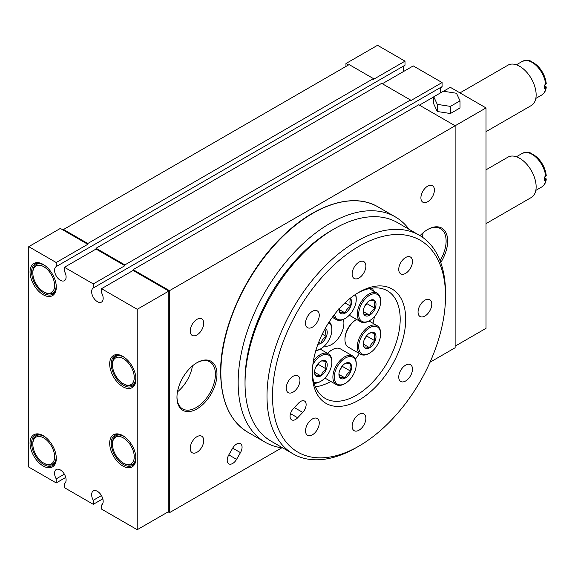 <?xml version="1.0" encoding="UTF-8"?>
<svg xmlns="http://www.w3.org/2000/svg" width="575" height="575" viewBox="0 0 575 575"><rect width="100%" height="100%" fill="white"/><g stroke="black" fill="none" stroke-linecap="round" stroke-linejoin="round"><path stroke-width="0.86" d="M124.142 384.251L123.359 383.798A15.41 8.898 -120 0 0 134.255 377.509A15.41 8.898 -120 0 0 123.359 358.642A15.41 8.898 -120 0 0 112.47 364.931A15.41 8.898 -120 0 0 123.359 383.798L124.142 384.251A16.51 9.531 60 0 0 132.394 385.063L134.715 383.726M112.47 364.931L112.47 364.033A16.51 9.531 60 0 1 115.884 356.478A16.51 9.531 60 0 1 124.142 357.291A16.51 9.531 60 0 1 124.854 357.729M135.786 376.675A16.51 9.531 60 0 1 132.394 385.063M122.813 386.702A18.58 10.724 60 0 1 109.681 363.953A18.58 10.724 60 0 1 122.813 356.371L122.813 356.371A18.58 10.724 60 0 1 135.952 379.119A18.58 10.724 60 0 1 122.813 386.702M123.208 356.601A17.48 10.091 -120 0 0 114.849 355.954A17.48 10.091 -120 0 0 112.175 369.955A17.48 10.091 -120 0 0 123.589 385.358A17.48 10.091 -120 0 0 132.329 386.228A17.48 10.091 -120 0 0 135.944 378.659M124.142 463.529L123.359 463.083A15.41 8.898 -120 0 0 134.255 456.794A15.41 8.898 -120 0 0 123.359 437.92A15.41 8.898 -120 0 0 112.47 444.209A15.41 8.898 -120 0 0 123.359 463.083L124.142 463.529A16.51 9.531 60 0 0 132.394 464.348L134.715 463.004M112.47 444.209L112.47 443.311A16.51 9.531 60 0 1 115.884 435.757A16.51 9.531 60 0 1 124.142 436.576A16.51 9.531 60 0 1 124.854 437.007M135.786 455.953A16.51 9.531 60 0 1 132.394 464.348M122.813 465.987A18.58 10.724 60 0 1 109.681 443.232A18.58 10.724 60 0 1 122.813 435.649L122.813 435.649A18.58 10.724 60 0 1 135.952 458.404A18.58 10.724 60 0 1 122.813 465.987M123.208 435.886A17.48 10.091 -120 0 0 114.849 435.232A17.48 10.091 -120 0 0 112.175 449.24A17.48 10.091 -120 0 0 123.589 464.643A17.48 10.091 -120 0 0 132.329 465.506A17.48 10.091 -120 0 0 135.944 457.944M44.498 463.529L43.714 463.083A15.41 8.898 -120 0 0 54.611 456.794A15.41 8.898 -120 0 0 43.714 437.92A15.41 8.898 -120 0 0 32.825 444.209A15.41 8.898 -120 0 0 43.714 463.083L44.498 463.529A16.51 9.531 60 0 0 52.749 464.348L55.071 463.004M32.825 444.209L32.825 443.311A16.51 9.531 60 0 1 36.239 435.757A16.51 9.531 60 0 1 44.498 436.576A16.51 9.531 60 0 1 45.209 437.014M56.142 455.961A16.51 9.531 60 0 1 52.749 464.348M43.168 465.987A18.58 10.724 60 0 1 30.037 443.232A18.58 10.724 60 0 1 43.168 435.649L43.168 435.649A18.58 10.724 60 0 1 56.307 458.404A18.58 10.724 60 0 1 43.168 465.987M43.563 435.886A17.48 10.091 -120 0 0 35.204 435.232A17.48 10.091 -120 0 0 32.531 449.24A17.48 10.091 -120 0 0 43.944 464.643A17.48 10.091 -120 0 0 52.684 465.506A17.48 10.091 -120 0 0 56.3 457.944M44.498 292.28L43.714 291.834A15.41 8.898 -120 0 0 54.611 285.545A15.41 8.898 -120 0 0 43.714 266.671A15.41 8.898 -120 0 0 32.825 272.967A15.41 8.898 -120 0 0 43.714 291.834L44.498 292.28A16.51 9.531 60 0 0 52.749 293.099L55.071 291.762M32.825 272.967L32.825 272.068A16.51 9.531 60 0 1 36.239 264.507A16.51 9.531 60 0 1 44.498 265.327A16.51 9.531 60 0 1 45.209 265.765M56.142 284.711A16.51 9.531 60 0 1 52.749 293.099M43.168 294.738A18.58 10.724 60 0 1 30.037 271.989A18.58 10.724 60 0 1 43.168 264.407L43.168 264.407A18.58 10.724 60 0 1 56.307 287.155A18.58 10.724 60 0 1 43.168 294.738M43.563 264.637A17.48 10.091 -120 0 0 35.204 263.982A17.48 10.091 -120 0 0 32.531 277.991A17.48 10.091 -120 0 0 43.944 293.394A17.48 10.091 -120 0 0 52.684 294.256A17.48 10.091 -120 0 0 56.3 286.695M420.045 235.664A28.283 16.33 -60 0 1 427.663 229.518L427.663 229.518A28.283 16.33 -60 0 1 446.408 233.737A28.283 16.33 -60 0 1 440.738 262.545M440.062 260.727A27.19 15.697 120 0 0 440.479 228.62A27.19 15.697 120 0 0 427.268 229.756M196.966 362.71L196.966 362.71A28.283 16.33 -60 0 1 216.969 374.26A28.283 16.33 -60 0 1 196.966 408.904A28.283 16.33 -60 0 1 176.963 397.354A28.283 16.33 -60 0 1 196.966 362.71L196.966 362.71M176.971 396.901A27.19 15.697 120 0 0 182.591 408.904A27.19 15.697 120 0 0 196.19 407.56A27.19 15.697 120 0 0 213.95 383.597A27.19 15.697 120 0 0 209.782 361.812A27.19 15.697 120 0 0 196.571 362.94M427.663 201.746A9.552 5.513 120 0 0 433.895 193.329A9.552 5.513 120 0 0 432.436 185.682A9.552 5.513 120 0 0 427.663 186.149A9.552 5.513 120 0 0 421.425 194.566A9.552 5.513 120 0 0 422.884 202.22A9.552 5.513 120 0 0 427.663 201.746M196.966 334.938A9.552 5.513 120 0 0 203.205 326.521A9.552 5.513 120 0 0 201.739 318.866A9.552 5.513 120 0 0 196.966 319.341A9.552 5.513 120 0 0 190.728 327.757A9.552 5.513 120 0 0 192.194 335.412A9.552 5.513 120 0 0 196.966 334.938M196.966 452.273A9.552 5.513 120 0 0 203.205 443.857A9.552 5.513 120 0 0 201.739 436.209A9.552 5.513 120 0 0 196.966 436.677A9.552 5.513 120 0 0 190.728 445.093A9.552 5.513 120 0 0 192.194 452.748A9.552 5.513 120 0 0 196.966 452.273M486.019 169.819L508.012 157.119A23.302 13.455 60 0 1 519.663 158.276A23.302 13.455 60 0 1 534.887 178.811A23.302 13.455 60 0 1 531.314 197.484L486.019 223.632M544.309 180.435L546.25 178.911L544.309 177.258A19.421 11.213 60 0 1 544.309 180.435M545.682 176.468A19.421 11.213 -120 0 0 532.026 154.308A19.421 11.213 -120 0 0 522.316 153.345C530.775 150.88 529.812 153.417 533.535 154.538L537.618 157.816C542.599 163.027 545.481 168.964 546.25 175.619L544.309 177.258M65.751 477.423L56.213 482.928L56.213 478.867A8.158 4.708 60 0 1 56.257 469.523A8.158 4.708 60 0 1 60.332 469.926A8.158 4.708 60 0 1 65.651 477.077A8.158 4.708 60 0 1 64.45 483.625L64.45 487.686L93.287 504.332L93.287 500.272A8.158 4.708 60 0 1 93.33 490.928A8.158 4.708 60 0 1 97.412 491.33A8.158 4.708 60 0 1 102.724 498.482A8.158 4.708 60 0 1 101.531 505.03L101.531 509.091L137.231 529.704L168.813 511.47L168.813 291.065L137.231 309.3L137.231 529.704M192.452 365.908A27.19 15.697 -60 0 1 177.481 391.848M423.15 232.717A27.19 15.697 -60 0 1 422.179 237.037M459.971 92.891L508.012 65.155A23.302 13.455 60 0 1 519.663 66.305A23.302 13.455 60 0 1 534.887 86.839A23.302 13.455 60 0 1 531.314 105.52L486.019 131.668M544.309 88.464L546.25 86.94L544.309 85.294A19.421 11.213 60 0 1 544.309 88.464M545.682 84.503A19.421 11.213 -120 0 0 532.026 62.344A19.421 11.213 -120 0 0 522.316 61.381C530.775 58.909 529.812 61.446 533.535 62.574L537.618 65.852C542.599 71.063 545.481 77 546.25 83.655L544.309 85.294M236.577 444.051A7.77 4.485 120 0 0 232.695 448.148L228.807 454.875A7.77 4.485 120 0 0 228.807 463.845A7.77 4.485 120 0 0 236.577 459.36L240.458 452.633A7.77 4.485 120 0 0 240.458 443.663A7.77 4.485 120 0 0 236.577 444.051M409.055 229.31A130.115 75.124 120 0 0 395.219 216.84A130.115 75.124 120 0 0 294.953 251.699A130.115 75.124 120 0 0 238.158 382.634A130.115 75.124 120 0 0 265.111 442.197A130.115 75.124 120 0 0 282.828 447.947M455.127 346.172L486.019 328.332L486.019 107.927L450.318 87.314L443.505 91.252M433.751 96.88L419.419 105.153M486.019 107.927L455.127 125.767L455.127 347.753L429.999 362.264M450.405 113.527L460.014 107.978L460.014 100.841L456.5 93.265L443.368 91.231L433.751 96.78L433.751 103.917L437.273 111.5L450.405 113.527L450.405 106.389L460.014 100.841M56.213 482.928L28.75 467.073L28.75 246.668L60.332 228.433L87.795 244.289L56.213 262.523L28.75 246.668M281.808 447.817L169.503 512.656L169.503 290.67L455.127 125.767L418.737 104.758L133.112 269.661L133.112 270.451L101.531 288.686L101.531 292.747A8.158 4.708 60 0 1 101.487 302.091A8.158 4.708 60 0 1 93.351 297.419A8.158 4.708 60 0 1 93.287 287.989L93.287 283.928L124.876 265.693L124.876 264.902L410.493 100L410.493 100.79L442.082 82.556L413.245 65.909L382.346 83.749M168.13 511.865L169.503 512.656M56.213 262.523L56.213 266.584A8.158 4.708 60 0 0 56.278 276.014A8.158 4.708 60 0 0 64.414 280.686A8.158 4.708 60 0 0 64.45 271.342L64.45 267.282L96.039 249.047L96.039 248.256L381.656 83.353L410.493 100M96.039 248.256L124.876 264.902M87.795 244.289L87.795 243.498L63.53 229.49L349.154 64.587L373.419 78.595L373.419 79.386L405.001 61.151L377.538 45.296L345.956 63.53L345.956 66.434M87.795 243.498L373.419 78.595M63.53 229.49L62.847 229.885M348.464 64.982L345.956 63.53M56.213 266.584L405.001 65.212L405.001 61.151M403.707 71.415A8.158 4.708 60 0 1 405.001 65.212M440.759 92.733A8.158 4.708 60 0 1 442.082 86.617L442.082 82.556M169.503 290.67L133.112 269.661M137.231 309.3L101.531 288.686M64.45 267.282L93.287 283.928M56.213 478.867L64.371 474.159M168.813 291.065L133.112 270.451M93.287 287.989L442.082 86.617M93.287 500.272L101.444 495.564M93.287 504.332L102.824 498.827M96.039 249.047L124.876 265.693M433.751 96.78L437.273 104.362L437.273 111.5M437.273 104.362L450.405 106.389M300.646 401.429A7.77 4.485 120 0 0 298.54 403.125L293.466 408.48A7.77 4.485 120 0 0 291.683 419.858A7.77 4.485 120 0 0 297.67 417.773L302.745 412.419A7.77 4.485 120 0 0 304.527 401.048A7.77 4.485 120 0 0 300.646 401.429M359.001 246.272A122.346 70.639 120 0 0 272.493 396.11A122.346 70.639 120 0 0 359.001 446.063L356.256 447.645A126.227 72.881 -60 0 1 293.142 453.898A126.227 72.881 -60 0 1 273.793 352.748A126.227 72.881 -60 0 1 356.256 241.514A126.227 72.881 -60 0 1 419.369 235.261A126.227 72.881 -60 0 1 445.51 293.049L445.51 296.218A122.346 70.639 120 0 0 359.001 246.272M359.001 292.258L359.001 292.258A66.024 38.123 -60 0 1 405.691 319.211A66.024 38.123 -60 0 1 359.001 400.078A66.024 38.123 -60 0 1 312.311 373.125A66.024 38.123 -60 0 1 359.001 292.258L359.001 292.258M312.333 371.5A62.143 35.88 120 0 0 325.184 398.396A62.143 35.88 120 0 0 356.256 395.32A62.143 35.88 120 0 0 396.851 340.558A62.143 35.88 120 0 0 387.327 290.763A62.143 35.88 120 0 0 357.607 293.085M245.029 383.432L245.029 380.255A122.346 70.639 -60 0 1 331.538 230.417L334.283 228.828A126.227 72.881 120 0 0 245.029 383.432A126.227 72.881 120 0 0 271.17 441.212L293.142 453.898M355.422 359.116A62.143 35.88 120 0 0 359.353 353.532M372.974 323.279A62.143 35.88 120 0 0 374.433 316.552M373.52 291.087A62.143 35.88 120 0 0 372.406 288.068M312.39 434.822A9.71 5.606 120 0 0 318.737 426.269A9.71 5.606 120 0 0 317.249 418.485A9.71 5.606 120 0 0 312.39 418.967A9.71 5.606 120 0 0 306.051 427.52A9.71 5.606 120 0 0 307.539 435.304A9.71 5.606 120 0 0 312.39 434.822M293.092 392.15A9.71 5.606 120 0 0 299.431 383.597A9.71 5.606 120 0 0 297.943 375.813A9.71 5.606 120 0 0 293.092 376.294A9.71 5.606 120 0 0 286.745 384.848A9.71 5.606 120 0 0 288.233 392.632A9.71 5.606 120 0 0 293.092 392.15M312.39 327.189A9.71 5.606 120 0 0 318.737 318.629A9.71 5.606 120 0 0 317.249 310.852A9.71 5.606 120 0 0 312.39 311.327A9.71 5.606 120 0 0 306.051 319.887A9.71 5.606 120 0 0 307.539 327.664A9.71 5.606 120 0 0 312.39 327.189M359.001 277.984A9.71 5.606 120 0 0 365.348 269.431A9.71 5.606 120 0 0 363.853 261.647A9.71 5.606 120 0 0 359.001 262.128A9.71 5.606 120 0 0 352.655 270.688A9.71 5.606 120 0 0 354.15 278.465A9.71 5.606 120 0 0 359.001 277.984M405.612 273.369A9.71 5.606 120 0 0 411.952 264.809A9.71 5.606 120 0 0 410.464 257.032A9.71 5.606 120 0 0 405.612 257.514A9.71 5.606 120 0 0 399.266 266.067A9.71 5.606 120 0 0 400.753 273.851A9.71 5.606 120 0 0 405.612 273.369M424.911 316.042A9.71 5.606 120 0 0 431.257 307.481A9.71 5.606 120 0 0 429.769 299.704A9.71 5.606 120 0 0 424.911 300.186A9.71 5.606 120 0 0 418.571 308.739A9.71 5.606 120 0 0 420.059 316.523A9.71 5.606 120 0 0 424.911 316.042M405.612 381.002A9.71 5.606 120 0 0 411.952 372.449A9.71 5.606 120 0 0 410.464 364.665A9.71 5.606 120 0 0 405.612 365.147A9.71 5.606 120 0 0 399.266 373.707A9.71 5.606 120 0 0 400.753 381.484A9.71 5.606 120 0 0 405.612 381.002M359.001 430.208A9.71 5.606 120 0 0 365.348 421.647A9.71 5.606 120 0 0 363.853 413.871A9.71 5.606 120 0 0 359.001 414.352A9.71 5.606 120 0 0 352.655 422.905A9.71 5.606 120 0 0 354.15 430.689A9.71 5.606 120 0 0 359.001 430.208M324.365 346.071A17.48 10.091 120 0 0 331.538 344.583A17.48 10.091 120 0 0 343.39 319.42M356.256 447.645L359.001 446.063A122.346 70.639 120 0 0 445.51 296.218M419.369 235.261L397.397 222.583A126.227 72.881 120 0 0 334.283 228.828L331.538 230.417M315.387 386.824A62.143 35.88 120 0 0 330.819 381.462M327.527 353.338A15.518 8.956 -60 0 1 331.538 350.146L332.235 349.744A16.51 9.531 120 0 0 327.692 353.431M345.266 383.417A15.518 8.956 120 0 0 356.241 364.413A15.518 8.956 120 0 0 345.266 358.074A15.518 8.956 120 0 0 334.298 377.078A15.518 8.956 120 0 0 345.266 383.417L344.569 383.82A16.51 9.531 -60 0 1 336.317 384.639A16.51 9.531 -60 0 1 332.896 377.078A16.51 9.531 -60 0 1 340.105 360.467A16.51 9.531 -60 0 1 352.82 356.047L340.493 348.924A16.51 9.531 120 0 0 332.235 349.744M356.241 364.413L356.241 363.601A16.51 9.531 -60 0 0 352.82 356.047M351.613 367.08A8.97 5.182 120 0 0 350.764 363.91A8.97 5.182 120 0 0 345.266 363.422A8.97 5.182 120 0 0 339.775 370.257A8.97 5.182 120 0 0 338.927 374.404A8.97 5.182 120 0 0 339.775 377.581A8.97 5.182 120 0 0 345.266 378.07A8.97 5.182 120 0 0 350.764 371.234A8.97 5.182 120 0 0 351.613 367.08M338.941 373.901L339.775 377.581C340.486 377.099 342.312 377.265 345.266 378.07C345.978 375.173 347.81 372.895 350.764 371.234L349.909 367.08L350.764 363.91C347.839 363.113 346.006 362.947 345.266 363.422M340.091 369.502L342.52 366.476L342.52 365.729M338.991 374.447L345.266 378.07M342.52 366.476L350.764 371.234M313.842 382.346A15.518 8.956 120 0 0 320.893 381.239A15.518 8.956 120 0 0 326.377 376.373A15.518 8.956 120 0 0 331.861 362.236A15.518 8.956 120 0 0 315.402 360.762A15.518 8.956 120 0 0 312.865 364.572M313.361 361.179A16.51 9.531 -60 0 1 314.353 359.857A16.51 9.531 -60 0 1 328.44 353.869A16.51 9.531 -60 0 1 331.861 361.423L331.861 362.236M324.063 373.082A8.97 5.182 120 0 0 326.384 369.057A8.97 5.182 120 0 0 326.384 361.732A8.97 5.182 120 0 0 320.893 361.244A8.97 5.182 120 0 0 315.395 368.079A8.97 5.182 120 0 0 314.547 372.226A8.97 5.182 120 0 0 315.395 375.403A8.97 5.182 120 0 0 320.893 375.892A8.97 5.182 120 0 0 324.063 373.082M314.561 371.723L315.395 375.403C316.106 374.922 317.939 375.087 320.893 375.892L322.791 371.982L326.384 369.057C325.277 365.995 325.277 363.558 326.384 361.732C323.459 360.935 321.626 360.769 320.893 361.244M320.893 381.239L320.189 381.642A16.51 9.531 -60 0 1 314.079 383.173M315.711 367.324L318.147 364.298L318.147 363.551M314.611 372.269L320.893 375.892M318.147 364.298L326.384 369.057M315.934 350.225A15.518 8.956 120 0 0 320.893 348.73A15.518 8.956 120 0 0 331.861 329.727A15.518 8.956 120 0 0 328.699 322.654M329.195 321.885A16.51 9.531 -60 0 1 331.861 328.922L331.861 329.727M328.44 353.869L320.217 349.118A16.51 9.531 -60 0 1 315.797 350.678M317.925 344.245A8.97 5.182 120 0 0 320.893 343.383A8.97 5.182 120 0 0 326.384 336.555A8.97 5.182 120 0 0 326.384 329.231A8.97 5.182 120 0 0 325.328 328.268M318.464 342.815L320.893 343.383C321.598 340.486 323.43 338.208 326.384 336.555C325.277 333.493 325.277 331.049 326.384 329.231L324.983 328.878M322.237 334.161L326.384 336.555M318.73 342.139L320.893 343.383M334.506 314.41A15.518 8.956 120 0 0 345.266 318.406A15.518 8.956 120 0 0 356.241 299.402L356.241 298.59A16.51 9.531 -60 0 0 355.544 294.4M345.266 318.406L344.569 318.809A16.51 9.531 -60 0 1 336.317 319.628A16.51 9.531 -60 0 1 333.435 315.812M338.934 309.077A8.97 5.182 120 0 0 338.927 309.393A8.97 5.182 120 0 0 339.775 312.57A8.97 5.182 120 0 0 345.266 313.059A8.97 5.182 120 0 0 350.764 306.223A8.97 5.182 120 0 0 350.764 298.899A8.97 5.182 120 0 0 350.211 298.296M338.927 308.416L339.775 312.57C340.486 312.088 342.312 312.254 345.266 313.059C345.978 310.162 347.81 307.884 350.764 306.223C349.658 303.147 349.658 300.703 350.764 298.899L349.772 298.648M356.241 299.402A15.518 8.956 120 0 0 355.206 294.623M338.991 309.436L345.266 313.059M344.95 302.867L350.764 306.223M364.162 300.107A15.518 8.956 120 0 0 359.052 317.307A15.518 8.956 120 0 0 369.646 320.584A15.518 8.956 120 0 0 375.137 315.718A15.518 8.956 120 0 0 380.621 301.58A15.518 8.956 120 0 0 364.162 300.107M369.646 320.584L368.949 320.987A16.51 9.531 -60 0 1 360.697 321.806A16.51 9.531 -60 0 1 363.113 299.201A16.51 9.531 -60 0 1 377.2 293.214A16.51 9.531 -60 0 1 380.621 300.768L380.621 301.58M366.476 303.399A8.97 5.182 120 0 0 364.155 307.424A8.97 5.182 120 0 0 363.307 311.571A8.97 5.182 120 0 0 364.155 314.748A8.97 5.182 120 0 0 369.646 315.237A8.97 5.182 120 0 0 375.144 308.401A8.97 5.182 120 0 0 375.144 301.077A8.97 5.182 120 0 0 369.646 300.588A8.97 5.182 120 0 0 366.476 303.399M363.321 311.068L364.155 314.748C364.866 314.266 366.692 314.432 369.646 315.237C370.372 312.318 372.205 310.04 375.144 308.401C374.03 305.339 374.03 302.903 375.144 301.077C372.219 300.279 370.386 300.114 369.646 300.588M364.471 306.669L366.9 303.643L366.9 302.896M363.371 311.614L369.646 315.237M366.9 303.643L375.144 308.401M344.942 339.631L344.942 338.826A15.518 8.956 -60 0 1 355.918 319.822L356.586 319.434A16.51 9.531 120 0 0 344.942 339.631A16.51 9.531 120 0 0 348.364 347.192L360.697 354.308A16.51 9.531 -60 0 1 359.691 337.151A16.51 9.531 -60 0 1 374.785 324.968A16.51 9.531 -60 0 1 377.2 325.716A16.51 9.531 -60 0 1 380.621 333.277L380.621 334.082A15.518 8.956 120 0 0 375.137 326.277A15.518 8.956 120 0 0 360.144 339.566A15.518 8.956 120 0 0 364.162 354.559A15.518 8.956 120 0 0 369.646 353.086A15.518 8.956 120 0 0 380.621 334.082M369.646 353.086L368.949 353.488A16.51 9.531 -60 0 1 363.113 355.055A16.51 9.531 -60 0 1 360.697 354.308M372.823 332.242A8.97 5.182 120 0 0 369.646 333.09A8.97 5.182 120 0 0 364.155 339.926A8.97 5.182 120 0 0 363.307 344.08A8.97 5.182 120 0 0 364.155 347.25A8.97 5.182 120 0 0 369.646 347.738A8.97 5.182 120 0 0 375.144 340.91A8.97 5.182 120 0 0 375.144 333.586A8.97 5.182 120 0 0 372.823 332.242M363.321 343.57L364.155 347.25C364.881 346.775 366.706 346.941 369.646 347.738C370.357 344.842 372.183 342.563 375.144 340.91C374.03 337.848 374.03 335.405 375.144 333.586L371.543 332.846L369.646 333.09M364.471 339.171L366.9 336.152L366.9 335.397M363.371 344.116L369.646 347.738M366.9 336.152L375.144 340.91M546.25 178.911C546.092 182.275 544.582 184.963 541.729 186.983A19.421 11.213 -120 0 0 545.682 179.637M546.25 86.947C546.092 90.311 544.582 92.999 541.729 95.019A19.421 11.213 -120 0 0 545.682 87.673M377.919 206.849A130.115 75.124 120 0 0 277.653 241.708A130.115 75.124 120 0 0 220.857 372.65A130.115 75.124 120 0 0 247.803 432.213C230.036 421.295 220.98 401.336 220.635 372.327C220.031 327.074 247.897 267.648 285.804 233.213C317.529 203.399 354.337 192.726 377.919 206.849L395.219 216.84M228.807 454.875L236.577 459.36M232.695 448.148L240.458 452.633M294.335 407.567L302.745 412.419M290.497 413.633L297.67 417.773M541.729 186.983L535.814 190.404M541.729 95.019L535.814 98.433M247.803 432.213L265.111 442.197M522.316 61.381L516.393 64.795M115.884 435.757L118.206 434.412M115.884 356.478L118.206 355.134M36.239 435.757L38.561 434.42M36.239 264.507L38.561 263.17M522.316 153.345L516.393 156.767M336.317 384.639L324.897 378.048M320.893 348.73L320.189 349.133M336.317 319.628L332.328 317.321M360.697 321.806L349.277 315.215M377.2 293.214L369.236 288.614M377.2 325.716L368.978 320.972"/></g></svg>
